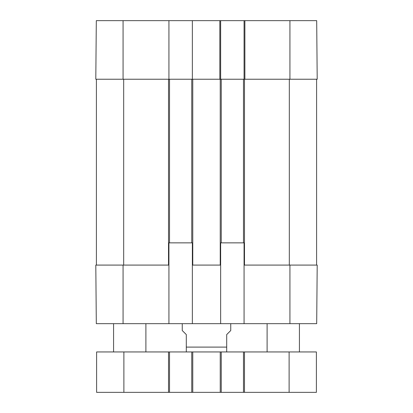 <?xml version="1.0" encoding="UTF-8"?>
<svg xmlns="http://www.w3.org/2000/svg" width="413" height="413" viewBox="0 0 413 413"><rect width="100%" height="100%" fill="white"/><g stroke="black" fill="none" stroke-linecap="round" stroke-linejoin="round"><path stroke-width="0.62" d="M299.425 323.668L299.425 351.948M145.897 323.668L145.897 351.948M289.931 323.668L316.688 323.668L317.199 265.084L289.931 265.084L289.931 323.668L220.64 323.668L220.64 242.859L244.073 242.859L244.073 323.668M192.36 323.668L168.927 323.668L168.927 242.859L192.36 242.859L192.36 323.668L220.64 323.668M168.927 265.084L95.801 265.084L96.312 323.668L168.927 323.668M123.879 351.948L96.606 351.948L96.606 392.35L316.394 392.35L316.394 351.948L123.879 351.948L123.879 392.35M169.531 351.948L169.531 392.35M191.751 351.948L191.751 392.35M221.249 351.948L221.249 392.35M243.469 351.948L243.469 392.35M182.257 323.668L182.257 330.534L186.299 334.576L186.299 351.881L186.299 347.101L226.701 347.101L226.701 351.881L226.701 334.576L230.743 330.534L230.743 323.668M220.64 79.234L220.64 20.65L192.36 20.65L192.36 79.234L191.751 79.234L191.751 242.859M191.751 79.234L169.531 79.234L169.531 242.859M169.531 79.234L168.927 79.234L168.927 20.65L96.312 20.65L95.801 79.234L168.927 79.234M220.64 20.65L244.073 20.65L244.073 79.234L243.469 79.234L243.469 242.859M244.883 20.65L244.883 79.234L317.199 79.234L316.688 20.65L244.073 20.65M244.073 265.084L289.931 265.084M243.469 79.234L221.249 79.234L221.249 242.859M221.249 79.234L220.237 79.234L220.237 265.084M192.36 265.084L220.64 265.084M96.405 79.234L96.405 265.084M192.36 79.234L220.237 79.234M316.595 79.234L316.595 265.084M219.835 20.65L219.835 79.234L220.63 79.234M168.927 20.65L192.36 20.65M168.519 351.948L168.519 392.35M192.763 351.948L192.763 392.35M220.237 351.948L220.237 392.35M244.481 351.948L244.481 392.35M289.121 351.948L289.121 392.35M192.763 79.234L192.763 265.084M168.519 79.234L168.519 265.084M244.481 79.234L244.481 265.084M123.069 265.084L123.069 323.668M123.678 79.234L123.678 265.084M289.322 79.234L289.322 265.084M289.931 79.234L289.931 20.65M123.069 79.234L123.069 20.65M267.103 323.668L267.103 351.948M113.575 323.668L113.575 351.948M226.701 351.881L225.896 351.948M186.299 351.881L187.104 351.948"/></g></svg>
